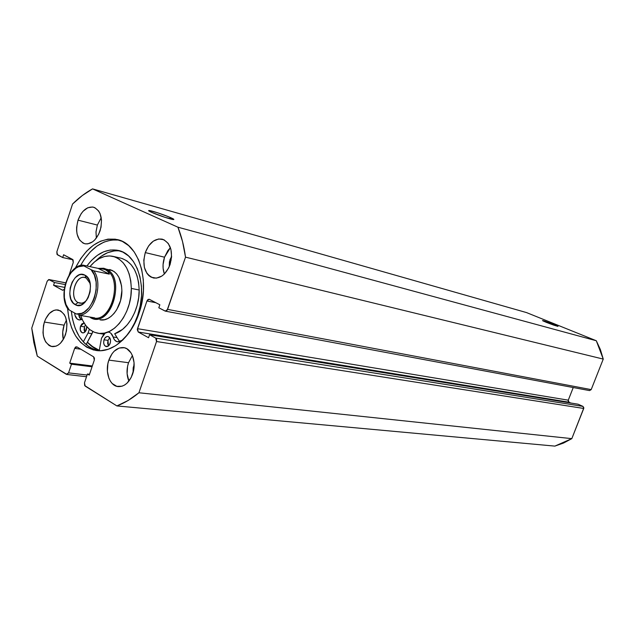 <?xml version="1.0" encoding="UTF-8"?>
<svg xmlns="http://www.w3.org/2000/svg" width="635" height="635" viewBox="0 0 635 635"><rect width="100%" height="100%" fill="white"/><g stroke="black" fill="none" stroke-linecap="round" stroke-linejoin="round"><path stroke-width="0.95" d="M170.815 217.702C173.704 218.996 174.53 219.615 173.299 219.551C170.855 219.456 157.432 215.003 151.551 212.328L165.187 217.4L173.847 219.504L169.037 216.94L157.432 212.725L149.122 210.518L148.661 210.764L151.551 212.328C149.058 211.201 148.153 210.598 148.828 210.518C150.4 210.241 164.56 214.868 170.815 217.702L169.426 218.678L170.815 217.702M554.03 324.509L557.951 326.406L546.457 322.405L553.823 325.168L557.99 326.406L554.03 324.509L543.504 320.731L542.782 320.778L546.457 322.405L542.52 320.54L554.03 324.509L553.482 325.049L554.03 324.509M139.041 313.158C131.064 337.264 112.22 353.155 96.068 350.488C79.407 346.583 69.913 332.597 67.588 308.531L68.953 318.675L71.644 327.882L75.605 335.899L80.693 342.432L86.741 347.194L93.543 350.004L100.838 350.695L108.355 349.218L115.8 345.591L122.88 339.923L129.286 332.423L134.747 323.382L139.041 313.158L141.97 302.173L143.407 290.886L143.304 279.773L141.668 269.296L138.581 259.874L134.183 251.897L128.675 245.65L122.285 241.363L115.276 239.173L107.934 239.133L100.544 241.189L93.377 245.253L86.693 251.135L80.724 258.596L75.367 268.026C86.431 246.523 100.433 237.045 117.356 239.593C138.835 243.697 150.527 281.321 139.041 313.158M97.139 350.504L90.345 347.71L84.288 342.948L79.2 336.439L75.24 328.446L72.541 319.27L71.326 311.166C73.922 333.026 82.772 346.194 97.877 350.679M86.328 344.194L88.86 346.766L86.328 344.194L85.447 344.067L86.328 344.194L92.004 333.685L88.043 333.073L83.288 341.892L88.043 333.073L92.004 333.685L92.9 331.581L86.328 344.194M99.266 350.449C94.813 348.861 90.861 346.123 87.384 342.233L94.71 348.329L99.266 350.449M64.095 325.176C62.532 330.065 62.262 334.843 63.302 339.495L62.738 332.089L64.095 325.176L44.394 322.056L64.095 325.176L66.445 320.072L64.095 325.176M65.548 334.542C62.381 342.829 57.912 346.853 52.134 346.607C43.918 343.448 41.338 335.264 44.394 322.056L45.704 318.818L49.308 313.523L53.777 310.436L56.126 309.88L60.627 310.88L64.27 314.547L65.596 317.23L66.961 323.763L66.477 331.01L64.206 337.828L60.508 343.154L58.309 344.988L55.975 346.178L51.3 346.44L49.141 345.527L45.569 341.781L43.426 336.01L42.997 332.629L43.49 325.517L44.394 322.056C47.577 313.619 52.141 309.586 58.071 309.959C66.103 313.206 68.596 321.405 65.548 334.542M128.524 362.72C126.444 369.284 126.563 375.42 128.889 381.127L127.111 373.745L127.564 366.316L128.524 362.72L108.847 360.108L128.524 362.72L132.405 355.552L128.524 362.72M132.588 374.126C129.278 382.603 124.484 386.755 118.197 386.596C109.601 386.016 104.64 371.681 108.847 360.108L112.085 353.687L114.229 351.179L119.182 348.028L124.381 347.75L126.833 348.734L130.945 352.758L132.453 355.663L134.056 362.68L133.588 370.388L131.127 377.587L127.064 383.143L124.619 385.024L122.023 386.207L116.816 386.334L112.212 383.532L110.371 381.159L108.918 378.262L107.394 371.324L107.871 363.768L108.847 360.108C112.189 351.441 117.102 347.274 123.587 347.599C131.913 348.401 136.819 362.569 132.588 374.126M97.369 225.068L96.02 231.672L96.329 238.093L95.996 232.061L97.369 225.068L78.026 220.162L97.369 225.068L101.219 217.694L97.369 225.068M100.084 230.799C96.401 240.173 91.313 244.483 84.812 243.753C77.256 240.347 74.993 232.481 78.026 220.162L81.074 213.828L83.082 211.257L87.709 207.796L92.559 207.002L94.837 207.669L98.647 211.003L100.036 213.558L101.497 219.948L101.028 227.203L98.703 234.18L94.893 239.8L92.607 241.816L87.733 243.88L85.336 243.856L83.082 243.126L79.351 239.697L77.089 234.132L76.629 230.807L76.629 227.282L78.026 220.162C81.724 210.637 86.9 206.319 93.567 207.201C100.933 210.701 103.108 218.567 100.084 230.799M164.521 257.199C162.592 263.176 162.544 268.772 164.362 274.002L161.83 276.082L156.4 278.146L151.186 277.201L148.907 275.646L146.971 273.439L144.383 267.446L143.796 260.136L145.272 252.595L164.521 257.199L163.068 264.604L163.116 268.295L164.362 274.002L168.569 268.121L170.069 264.557C166.14 274.28 160.584 278.757 153.4 277.987C144.709 274.296 142.002 265.835 145.272 252.595L148.606 245.928L153.313 241.141L158.686 238.958L163.933 239.744L168.243 243.411L170.934 249.42L171.585 256.85L170.069 264.557C173.331 251.444 170.744 242.983 162.306 239.165C154.908 238.196 149.233 242.673 145.272 252.595L164.521 257.199L167.831 250.658L170.418 247.658L164.521 257.199M169.259 266.652L169.966 259.794L171.212 260.096L169.966 259.794L171.601 256.453L169.418 261.834L169.259 266.652M133.04 372.689L134.136 364.72L133.199 367.76L133.04 372.689M596.305 340.749L526.51 312.579L596.305 340.749L177.935 227.203L92.551 188.889L82.272 195.556L72.557 204.041L56.856 251.793L57.015 254.373L62.698 257.548L63.611 254.762L73.088 259.898L73.263 262.517L69.088 275.13L73.263 262.517L72.596 259.437L63.611 254.762L62.698 257.548L73.017 259.786L62.698 257.548L57.491 254.826L56.856 251.793L72.557 204.041C78.843 197.779 85.511 192.73 92.551 188.889L526.51 312.579L92.551 188.889L177.935 227.203C181.531 236.339 184.063 246.332 185.515 257.159L182.531 241.546L177.935 227.203L596.305 340.749L600.392 349.591L603.25 359.092L591.193 389.612L603.25 359.092L596.305 340.749M149.074 299.236L146.931 300.982L155.885 302.712L146.931 300.982L137.485 328.676L568.277 400.169L573.238 387.533L568.277 400.169L137.485 328.676L138.263 332.034L569.016 402.209L570.817 403.019L569.016 402.209L138.263 332.034L148.566 337.717L149.582 334.732L155.726 338.106L582.978 406.4L155.726 338.106L149.582 334.732L578.04 404.193L582.978 406.4L583.74 408.464L156.535 341.527L156.655 339.487L155.726 338.106L156.535 341.527L138.93 392.763L571.817 438.642L138.93 392.763L156.535 341.527L583.74 408.464L571.817 438.642L554.847 446.111L116.888 405.94L128.079 400.502L138.93 392.763C131.802 398.677 124.452 403.074 116.888 405.94L85.177 386.096L84.487 382.794L87.439 374.015L89.535 374.261L87.439 374.015L89.241 375.118L94.305 360.108L93.599 356.822L76.906 346.885L74.66 348.361L80.835 349.226L74.66 348.361L69.715 363.133L92.329 365.974L69.715 363.133L71.461 364.212L92.059 366.784L71.461 364.212L68.564 372.872L87.098 375.039L68.564 372.872L66.334 374.309L37.282 356.132L31.75 328.136L47.18 281.202L49.03 279.567L54.467 282.504L65.167 284.575L54.467 282.504L53.562 285.266L64.556 287.369L53.562 285.266L62.738 290.274L64.238 289.425L62.428 290.163L53.562 285.266L54.467 282.504L48.728 279.559L47.18 281.202L31.75 328.136L33.83 342.527L37.282 356.132L66.945 374.475L68.564 372.872L71.461 364.212L69.715 363.133L74.66 348.361L75.644 346.956L76.906 346.885L93.599 356.822L94.432 358.156L94.305 360.108L89.241 375.118L87.439 374.015L84.487 382.794L84.669 385.556L116.888 405.94L554.847 446.111L563.531 443.055L571.817 438.642L583.859 407.861L582.978 406.4L578.04 404.193L149.582 334.732L148.566 337.717L138.263 332.034L137.287 329.684L146.931 300.982L148.011 299.474L149.416 299.355L159.845 304.776L158.814 307.777L165.021 311.023L167.116 310.277L185.515 257.159L603.25 359.092L185.515 257.159L167.576 309.38L165.386 311.15L158.814 307.777L159.845 304.776L149.106 299.236M568.277 400.169L569.016 402.209L568.158 400.764M589.526 390.581L591.193 389.612L167.576 309.38L591.193 389.612L589.55 390.588L165.425 311.158M49.316 279.67L65.651 282.869L49.316 279.67M118.801 240.038L111.466 239.99L104.076 242.038L96.917 246.078L90.241 251.936L84.28 259.374L80.621 265.422C91.115 247.071 103.942 238.633 119.102 240.086M99.981 319.826L104.386 319.73L107.775 318.532L111.046 316.397L114.07 313.412L116.737 309.682L120.547 300.601L121.88 290.584C122.245 306.546 110.442 322.143 100.052 319.842L100.116 319.849M108.633 332.168C110.752 332.589 112.236 334.2 113.101 336.987L114.546 339.939L116.769 341.63L119.404 341.773L122.007 340.336L126.754 335.407L131.016 329.509L134.684 322.802L137.652 315.46L140.224 305.8L141.494 295.878L141.407 286.099L139.978 276.86L137.263 268.549L133.398 261.485L128.54 255.937L122.904 252.111L116.721 250.126L110.228 250.031L103.688 251.793L97.338 255.341L91.408 260.501L86.884 265.97C96.226 253.516 106.656 248.333 118.189 250.412C137.35 253.913 147.82 287.29 137.652 315.46C134.017 325.89 128.802 334.185 122.007 340.336L117.658 341.86C115.483 341.44 113.967 339.812 113.101 336.987L117.046 337.598L114.689 333.748L122.523 329.398L127.183 324.866L131.278 319.191L134.652 312.595L137.152 305.324L138.676 297.696L139.176 290.005L131.326 288.417L130.778 280.932L129.199 274.002L126.659 267.922L123.269 262.906L119.182 259.159L114.554 256.802L109.577 255.913L104.434 256.508L99.338 258.548L94.464 261.945L89.94 266.629C97.004 258.239 104.656 254.802 112.903 256.334C124.365 259.921 130.508 270.613 131.326 288.417L139.176 290.005C138.335 272.328 132.183 261.699 120.729 258.12L113.006 256.357M99.282 350.322C94.853 348.742 90.9 346.012 87.439 342.13L91.44 345.932L99.282 350.322M110.879 333.24L113.101 336.987L117.046 337.598L114.689 333.748C128.016 329.771 139.525 309.467 139.176 290.005L138.613 282.567L137.025 275.693L134.485 269.645L131.096 264.668L127.008 260.937L122.38 258.588M131.326 288.417C131.921 312.825 113.927 336.629 98.131 333.288C89.98 331.676 84.169 325.747 80.693 315.492L82.74 320.572L85.908 325.66L89.813 329.597L94.305 332.224L99.219 333.423L104.378 333.129L109.577 331.335L114.61 328.104L119.277 323.54L123.388 317.825L126.77 311.166L129.286 303.847L130.826 296.156L131.326 288.417M109.784 269.558L109.704 269.542C117.3 271.851 121.356 278.868 121.88 290.584L121.531 285.718L118.88 277.241L116.697 273.955L114.046 271.486L109.625 269.526M104.997 269.526L106.418 269.327M86.209 278.059C76.597 272.328 68.167 297.751 78.049 302.554L75.16 304.625C63.325 298.831 73.422 268.327 84.963 275.177L86.209 278.059L90.154 283.416L86.209 278.059L84.963 275.177L81.082 274.439L79.05 274.963L75.192 277.678L72.096 282.234L70.199 287.933L69.802 293.941L70.945 299.347L73.485 303.355L77.033 305.332L81.066 304.975L84.971 302.308L88.138 297.736L90.075 291.941L90.472 285.845L89.273 280.384L86.67 276.408L84.963 275.177C97.123 280.733 86.662 311.983 75.16 304.625L78.049 302.554C69.017 298.267 75.208 274.923 84.709 277.511L86.209 278.059M81.621 303.197L78.049 302.554L81.621 303.197M106.529 269.248L105.68 269.851C123.547 277.487 111.704 323.056 93.25 317.905L93.551 317.96C111.943 322.548 123.388 277.4 105.68 269.851L106.529 269.248C124.777 277.019 112.998 323.548 94.036 318.826L90.353 317.516C109.498 329.906 126.96 278.305 106.529 269.248L112.49 270.534L98.385 268.391L103.743 268.256L106.529 269.248M90.17 317.095L89.487 316.976L90.17 317.095M102.838 268.851L105.68 269.851L102.838 268.851M102.354 268.748L105.68 269.851L108.029 271.669L109.307 274.137L93.845 270.867C103.981 284.186 93.48 315.389 79.05 315.214L94.639 317.849L79.05 315.214C93.48 315.389 103.981 284.186 93.845 270.867L109.307 274.137L98.171 268.391L102.354 268.748L98.171 268.391L82.709 265.073L98.171 268.391L109.307 274.137L108.029 271.669L105.68 269.851L102.354 268.748M76.271 313.968L69.191 309.959L76.271 313.968L81.542 313.325L84.169 312.039L89.043 307.697L92.964 301.403L94.424 297.728L96.139 289.846L96.115 281.972L94.345 274.995L91.043 269.661L93.845 270.867L91.043 269.661C103.6 281.662 91.63 317.286 76.271 313.968M68.112 309.015L69.191 309.959L66.024 304.586L64.365 297.696L64.373 290.005L66.04 282.313L69.199 275.415L71.247 272.494L75.994 268.097L78.581 266.74L83.828 265.906L91.043 269.661L83.828 265.906C68.548 263.509 57.261 297.728 69.191 309.959L67.913 309.039C58.11 295.648 67.905 265.668 82.598 265.057L82.868 265.374L82.598 265.057M87.027 299.712C84.772 302.395 82.359 303.554 79.78 303.173L78.049 302.554C81.113 304.038 84.106 303.093 87.027 299.712M110.165 343.313C109.276 345.599 107.998 346.702 106.315 346.623C103.95 345.726 103.188 343.448 104.037 339.788L107.998 340.384L108.45 345.94L107.617 343.321L107.998 340.384L104.037 339.788L103.656 342.733L104.053 344.535L105.481 346.329L108.117 346.178L109.315 345.011L110.427 342.336L110.553 340.344L109.768 337.788L108.085 336.502L106.736 336.59L104.886 338.09L104.037 339.788C104.934 337.479 106.22 336.375 107.91 336.471C110.268 337.375 111.022 339.654 110.165 343.313M86.384 329.628C85.511 331.899 84.264 332.986 82.637 332.899C80.383 332.026 79.677 329.803 80.502 326.247L84.463 326.882L84.788 332.168L84.09 329.755L84.463 326.882L80.502 326.247L80.256 330.049L81.867 332.629L83.764 332.78L85.558 331.303L86.757 326.692L86.384 329.628M103.957 334.034L101.457 338.296L99.219 350.726L101.457 338.296L105.354 332.907M120.11 250.96C111.569 249.992 103.489 253.278 95.853 260.818L101.251 256.222L107.593 252.698L114.133 250.936M82.058 319.349L79.137 319.937C76.637 319.334 75.144 317.19 74.66 313.499L75.779 313.69L74.612 313.031L74.962 315.23L77.232 319.072L79.542 319.984L82.058 319.349M89.376 329.248L88.043 333.073L89.376 329.248M78.748 315.135L81.201 319.738L79.462 317.444L78.748 315.135M117.046 337.598L119.705 341.693L117.046 337.598M84.042 322.945L81.867 323.929L80.502 326.247L84.042 322.945M109.736 337.741L107.998 340.384L109.736 337.741M85.423 325.025L84.463 326.882L85.423 325.025M86.519 376.745L66.81 374.467M65.667 282.829L49.03 279.567M149.122 211.114L148.828 210.518M98.211 333.304L103.823 334.177M93.551 317.96L93.067 317.881"/></g></svg>
